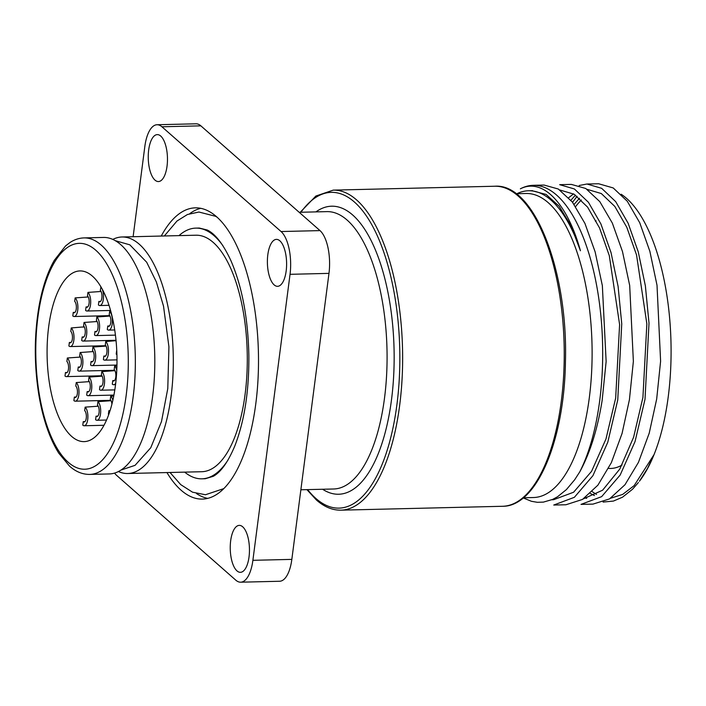 <?xml version="1.0" encoding="UTF-8"?>
<svg xmlns="http://www.w3.org/2000/svg" width="706" height="706" viewBox="0 0 706 706"><rect width="100%" height="100%" fill="white"/><g stroke="black" fill="none" stroke-linecap="round" stroke-linejoin="round"><path stroke-width="1.06" d="M531.874 190.682L546.109 194.441L559.09 206.178L570.748 225.311L580.438 250.762A154.729 63.293 -91.4 0 0 528.556 190.761A154.729 63.293 -91.4 0 0 516.924 193.709M559.876 190.002L574.057 194.203L587.568 207.096L599.562 228.003L609.296 255.643L619.603 324.557L615.667 398.113L605.977 438.991L591.566 471.334L573.616 492.223L553.619 499.707L551.854 499.76M587.136 189.349L601.318 193.55L614.829 206.434L626.822 227.341L636.547 254.981L646.864 323.904L642.919 397.452L633.609 437.208L619.815 469.022L602.606 490.202L583.35 498.886M610.611 498.233L622.666 494.412L634.147 485.631L654.047 454.602L647.42 468.563L639.407 481.236A154.729 63.293 -91.4 0 0 654.047 454.602A154.729 63.293 -91.4 0 0 668.229 396.843A154.729 63.293 -91.4 0 0 621.139 194.229M581.356 199.983A154.729 63.293 -91.4 0 0 575.628 206.576M574.102 204.378L579.494 198.254M656.686 399.005L660.604 361.19L657.012 285.259L649.864 251.327L639.733 222.743L627.255 201.228L613.214 187.946L598.626 183.754L587.586 184.01M570.96 200.292A160.068 65.473 88.6 0 1 575.549 195.174M579.185 185.51L586.942 184.01L601.662 188.326L615.685 201.634L628.137 223.246L638.25 251.839L645.363 285.815L649.008 323.154L645.01 399.287L635.038 441.585L620.177 475.032L601.644 496.645L581.003 504.384L592.952 504.119L609.534 498.904L624.978 484.748L638.436 462.386L649.22 433.175L656.668 399.084M629.425 399.658L633.37 361.348L629.681 285.453L622.489 251.574L612.331 223.078L599.818 201.66L585.768 188.484L571.366 184.407L560.317 184.663M591.849 504.137L592.687 504.128M559.682 184.672L574.402 188.979L588.425 202.287L600.885 223.899L610.999 252.492L618.103 286.468L621.748 323.816L617.75 399.94L607.778 442.238L592.916 475.685L574.384 497.298L553.751 505.037L565.912 504.764L582.476 499.433L597.903 485.163L611.334 462.704L622.074 433.413L629.408 399.746M599.738 400.373A160.068 65.473 88.6 0 1 579.758 471.882C590.084 452.952 597.558 429.098 602.165 400.311L606.136 361.507L602.35 285.639L595.123 251.83L584.921 223.405L572.389 202.084L558.322 189.031L544.105 185.06L533.295 185.316A160.068 65.473 88.6 0 1 599.738 400.373M89.75 474.414L109.218 473.947A118.29 48.387 -91.4 0 0 152.628 396.366A118.29 48.387 -91.4 0 0 103.526 237.437L84.058 237.904C79.107 238.054 74.412 239.599 69.973 242.529L65.499 245.997L54.274 260.373C47.381 272.49 42.289 287.854 38.989 306.457C34.162 335.068 34.073 364.296 38.733 394.142C42.766 418.57 49.446 438.25 58.774 453.181L69.612 466.207C75.824 471.732 82.54 474.467 89.75 474.414A118.29 48.387 -91.4 0 0 133.16 396.834A118.29 48.387 -91.4 0 0 84.058 237.904M118.414 471.546A118.29 48.387 -91.4 0 0 127.715 473.505A118.29 48.387 -91.4 0 0 171.126 395.925A118.29 48.387 -91.4 0 0 122.023 236.987A118.29 48.387 -91.4 0 0 112.828 239.396M127.715 473.505L201.695 471.723A118.29 48.387 -91.4 0 0 245.114 394.142A118.29 48.387 -91.4 0 0 196.012 235.213L122.023 236.987M184.69 472.137A125.386 51.291 -91.4 0 0 201.872 478.818A125.386 51.291 -91.4 0 0 228.064 459.933M222.919 245.723A125.386 51.291 -91.4 0 0 195.844 228.117A125.386 51.291 -91.4 0 0 179.006 235.619M48.652 326.922A85.373 34.921 88.6 0 1 79.981 270.928A85.373 34.921 88.6 0 1 115.422 385.635A85.373 34.921 88.6 0 1 84.085 441.621A85.373 34.921 88.6 0 1 48.652 326.922M577.093 196.294L572.548 202.287M592.228 491.614A154.729 63.293 -91.4 0 0 596.579 494.412M638.409 482.507L632.523 489.249L622.498 497.2L613.408 501.075L603.083 502.063M133.116 236.722L144.818 146.619A33.35 13.643 -91.4 0 1 157.059 124.741A33.35 13.643 -91.4 0 1 161.921 126.78L281.067 231.542L320.003 230.606L200.866 125.844A33.35 13.643 88.6 0 0 195.994 123.806L157.059 124.741M281.067 231.542A33.35 13.643 -91.4 0 1 290.042 274.316L252.889 560.317L291.834 559.381L328.978 273.372A33.35 13.643 88.6 0 0 320.003 230.606M160.721 136.046A23.474 9.602 88.6 0 1 167.401 162.071A23.474 9.602 88.6 0 1 158.418 181.557A23.474 9.602 88.6 0 1 148.26 158.312A23.474 9.602 88.6 0 1 157.297 134.617A23.474 9.602 88.6 0 1 160.721 136.046M236.987 570.889A23.474 9.602 88.6 0 1 230.306 544.864A23.474 9.602 88.6 0 1 239.29 525.379A23.474 9.602 88.6 0 1 249.447 548.624A23.474 9.602 88.6 0 1 240.419 572.319A23.474 9.602 88.6 0 1 236.987 570.889M286.177 270.919A23.474 9.602 88.6 0 1 277.564 286.318A23.474 9.602 88.6 0 1 267.397 263.073A23.474 9.602 88.6 0 1 276.434 239.378A23.474 9.602 88.6 0 1 286.177 270.919M114.557 473.091A33.35 13.643 -91.4 0 0 116.649 475.394L235.786 580.155A33.35 13.643 -91.4 0 0 240.658 582.194A33.35 13.643 -91.4 0 0 252.889 560.317M161.25 236.051A145.665 59.578 88.6 0 1 195.35 207.846A145.665 59.578 88.6 0 1 255.819 403.558A145.665 59.578 88.6 0 1 202.357 499.089A145.665 59.578 88.6 0 1 166.943 472.561M200.725 208.305A145.665 59.578 -91.4 0 0 189.755 213.644M196.489 493.565A145.665 59.578 -91.4 0 0 207.696 498.374M516.077 193.735L526.182 193.488A152.064 62.199 88.6 0 1 589.307 397.796A152.064 62.199 88.6 0 1 533.498 497.527L523.384 497.774M580.438 250.762C567.077 202.419 542.314 177.568 520.366 188.82A160.068 65.473 88.6 0 1 533.295 185.316M523.208 497.924L531.424 501.295L537.328 502.301L543.391 502.116L552.577 499.442L557.528 496.768L566.388 489.611L574.702 479.718L579.758 471.882M291.834 559.381A33.35 13.643 88.6 0 1 279.594 581.259L240.658 582.194M586.677 498.339L584.762 497.942M594.426 495.568L590.313 493.45M568.701 197.698L573.546 193.894M116.922 354.544A9.602 3.927 -91.4 0 1 116.199 354.085L116.658 350.582M116.931 366.043L114.646 366.105L114.187 369.617A5.869 2.4 88.6 0 1 115.766 377.145A5.869 2.4 88.6 0 1 113.613 380.993A5.869 2.4 88.6 0 1 112.757 380.631L114.451 380.587M115.537 384.682L113.701 384.726A9.602 3.927 -91.4 0 1 112.298 384.143L112.757 380.631M113.701 384.726A9.602 3.927 -91.4 0 0 115.713 383.279M116.772 370.297A9.602 3.927 -91.4 0 0 114.646 366.105M113.737 396.057L110.736 396.163L110.286 399.667A5.869 2.4 88.6 0 1 111.91 404.15M109.933 411.016A5.869 2.4 88.6 0 1 109.712 411.042A5.869 2.4 88.6 0 1 108.848 410.689L110.048 410.663M108.75 414.466A9.602 3.927 -91.4 0 1 108.397 414.193L108.848 410.689M112.845 400.267A9.602 3.927 -91.4 0 0 110.736 396.163M110.86 311.461L109.651 311.487L109.192 314.991A5.869 2.4 88.6 0 1 110.771 322.518A5.869 2.4 88.6 0 1 108.618 326.375A5.869 2.4 88.6 0 1 107.762 326.013L109.456 325.969M114.734 329.958L108.706 330.108A9.602 3.927 -91.4 0 1 107.303 329.517L107.762 326.013M108.706 330.108A9.602 3.927 -91.4 0 0 112.378 322.13A9.602 3.927 -91.4 0 0 109.651 311.487M116.066 340.671L105.741 341.536L105.291 345.049A5.869 2.4 88.6 0 1 106.871 352.576A5.869 2.4 88.6 0 1 104.717 356.424A5.869 2.4 88.6 0 1 103.853 356.062L105.556 356.027M117.002 359.866L104.806 360.157A9.602 3.927 -91.4 0 1 103.403 359.575L103.853 356.062M104.806 360.157A9.602 3.927 -91.4 0 0 108.477 352.188A9.602 3.927 -91.4 0 0 105.741 341.536M114.937 370.659L101.841 371.594L101.382 375.098A5.869 2.4 88.6 0 1 102.961 382.626A5.869 2.4 88.6 0 1 100.808 386.473A5.869 2.4 88.6 0 1 99.952 386.12L101.646 386.076M114.813 389.88L100.896 390.215A9.602 3.927 -91.4 0 1 99.502 389.624L99.952 386.12M100.896 390.215A9.602 3.927 -91.4 0 0 104.576 382.237A9.602 3.927 -91.4 0 0 101.841 371.594M111.036 400.717L97.94 401.643L97.481 405.156A5.869 2.4 88.6 0 1 99.061 412.683A5.869 2.4 88.6 0 1 96.907 416.531A5.869 2.4 88.6 0 1 96.051 416.169L97.746 416.134M106.535 420.035L96.996 420.264A9.602 3.927 -91.4 0 1 95.592 419.682L96.051 416.169M96.996 420.264A9.602 3.927 -91.4 0 0 100.667 412.295A9.602 3.927 -91.4 0 0 97.94 401.643M88.241 296.961L75.145 297.897L74.686 301.4A5.869 2.4 88.6 0 1 76.266 308.928A5.869 2.4 88.6 0 1 74.112 312.776A5.869 2.4 88.6 0 1 73.256 312.423L74.96 312.379M109.73 315.653L74.209 316.509A9.602 3.927 -91.4 0 1 72.806 315.926L73.256 312.423M74.209 316.509A9.602 3.927 -91.4 0 0 77.881 308.54A9.602 3.927 -91.4 0 0 75.145 297.897M81.631 327.072L71.244 327.946L70.785 331.449A5.869 2.4 88.6 0 1 72.365 338.977A5.869 2.4 88.6 0 1 70.212 342.834A5.869 2.4 88.6 0 1 69.356 342.472L71.05 342.428M105.829 345.711L70.3 346.567A9.602 3.927 -91.4 0 1 68.897 345.975L69.356 342.472M70.3 346.567A9.602 3.927 -91.4 0 0 73.98 338.589A9.602 3.927 -91.4 0 0 71.244 327.946M80.44 357.068L67.335 357.995L66.885 361.507A5.869 2.4 88.6 0 1 68.464 369.035A5.869 2.4 88.6 0 1 66.311 372.883A5.869 2.4 88.6 0 1 65.455 372.521L67.149 372.486M101.929 375.76L66.399 376.616A9.602 3.927 -91.4 0 1 64.996 376.033L65.455 372.521M66.399 376.616A9.602 3.927 -91.4 0 0 70.07 368.647A9.602 3.927 -91.4 0 0 67.335 357.995M101.046 291.472L87.95 292.408L87.491 295.911A5.869 2.4 88.6 0 1 89.071 303.439A5.869 2.4 88.6 0 1 86.917 307.286A5.869 2.4 88.6 0 1 86.061 306.933L87.756 306.889M110.586 310.455L87.006 311.019A9.602 3.927 -91.4 0 1 85.602 310.437L86.061 306.933M87.006 311.019A9.602 3.927 -91.4 0 0 90.677 303.05A9.602 3.927 -91.4 0 0 87.95 292.408M97.146 321.53L84.04 322.457L83.59 325.969A5.869 2.4 88.6 0 1 85.17 333.497A5.869 2.4 88.6 0 1 83.017 337.344A5.869 2.4 88.6 0 1 82.161 336.983L83.855 336.947M116.022 340.283L83.105 341.077A9.602 3.927 -91.4 0 1 81.702 340.495L82.161 336.983M83.105 341.077A9.602 3.927 -91.4 0 0 86.776 333.108A9.602 3.927 -91.4 0 0 84.04 322.457M93.236 351.579L80.14 352.515L79.681 356.018A5.869 2.4 88.6 0 1 81.261 363.546A5.869 2.4 88.6 0 1 79.107 367.394A5.869 2.4 88.6 0 1 78.251 367.041L79.954 366.996M114.725 370.279L79.204 371.127A9.602 3.927 -91.4 0 1 77.801 370.544L78.251 367.041M79.204 371.127A9.602 3.927 -91.4 0 0 82.876 363.158A9.602 3.927 -91.4 0 0 80.14 352.515M89.335 381.628L76.239 382.564L75.78 386.076A5.869 2.4 88.6 0 1 77.36 393.604A5.869 2.4 88.6 0 1 75.207 397.452A5.869 2.4 88.6 0 1 74.351 397.09L76.045 397.046M110.824 400.328L75.295 401.185A9.602 3.927 -91.4 0 1 73.892 400.602L74.351 397.09M75.295 401.185A9.602 3.927 -91.4 0 0 78.975 393.216A9.602 3.927 -91.4 0 0 76.239 382.564M101.002 286.918L100.296 290.431A5.869 2.4 88.6 0 1 101.876 297.958A5.869 2.4 88.6 0 1 99.722 301.806A5.869 2.4 88.6 0 1 98.858 301.444L100.561 301.4M109.033 305.319L99.811 305.539A9.602 3.927 -91.4 0 1 98.408 304.948L98.858 301.444M99.811 305.539A9.602 3.927 -91.4 0 0 103.332 299.229A9.602 3.927 -91.4 0 0 101.999 288.657M101.593 287.951A9.602 3.927 -91.4 0 0 100.746 286.918M109.942 316.041L96.846 316.976L96.387 320.48A5.869 2.4 88.6 0 1 97.966 328.008A5.869 2.4 88.6 0 1 95.813 331.855A5.869 2.4 88.6 0 1 94.957 331.502L96.651 331.458M115.449 335.121L95.901 335.588A9.602 3.927 -91.4 0 1 94.507 335.006L94.957 331.502M95.901 335.588A9.602 3.927 -91.4 0 0 99.581 327.619A9.602 3.927 -91.4 0 0 96.846 316.976M106.041 346.09L92.945 347.025L92.486 350.529A5.869 2.4 88.6 0 1 94.066 358.057A5.869 2.4 88.6 0 1 91.912 361.913A5.869 2.4 88.6 0 1 91.056 361.551L92.751 361.507M116.958 365.046L92.001 365.646A9.602 3.927 -91.4 0 1 90.597 365.055L91.056 361.551M92.001 365.646A9.602 3.927 -91.4 0 0 95.672 357.677A9.602 3.927 -91.4 0 0 92.945 347.025M102.141 376.148L89.035 377.083L88.585 380.587A5.869 2.4 88.6 0 1 90.165 388.115A5.869 2.4 88.6 0 1 88.012 391.962A5.869 2.4 88.6 0 1 87.156 391.609L88.85 391.565M113.922 395.078L88.1 395.695A9.602 3.927 -91.4 0 1 86.697 395.113L87.156 391.609M88.1 395.695A9.602 3.927 -91.4 0 0 91.771 387.726A9.602 3.927 -91.4 0 0 89.035 377.083M98.231 406.197L85.135 407.133L84.676 410.636A5.869 2.4 88.6 0 1 86.256 418.164A5.869 2.4 88.6 0 1 84.102 422.02A5.869 2.4 88.6 0 1 83.246 421.659L84.949 421.614M103.976 425.277L84.199 425.753A9.602 3.927 -91.4 0 1 82.796 425.162L83.246 421.659M84.199 425.753A9.602 3.927 -91.4 0 0 87.871 417.784A9.602 3.927 -91.4 0 0 85.135 407.133M37.868 317.435A112.951 46.199 88.6 0 1 95.804 250.242A112.951 46.199 88.6 0 1 126.206 395.122A112.951 46.199 88.6 0 1 68.261 462.315A112.951 46.199 88.6 0 1 37.868 317.435M299.176 212.294L326.94 211.624A138.729 56.745 88.6 0 1 384.523 398.007A138.729 56.745 88.6 0 1 333.611 488.993L300.871 489.779M322.598 489.258A144.059 58.925 -91.4 0 0 394.054 348.773A144.059 58.925 -91.4 0 0 315.926 211.888M290.042 274.316L328.978 273.372M595.37 221.181A124.856 51.07 88.6 0 1 596.102 220.837M622.048 465.025A124.856 51.07 88.6 0 1 608.537 468.396M300.941 212.25A157.932 64.599 88.6 0 1 399.314 337.803A157.932 64.599 88.6 0 1 315.891 498.454A157.932 64.599 88.6 0 1 307.613 489.62M306.907 489.637L316.42 500.007C324.283 506.917 332.455 510.306 340.936 510.164A160.068 65.473 -91.4 0 0 399.684 405.182A160.068 65.473 -91.4 0 0 333.241 190.126L315.856 196.039L300.235 212.268M333.241 190.126L494.844 186.234A160.068 65.473 88.6 0 1 561.288 401.299A160.068 65.473 88.6 0 1 502.54 506.281L340.936 510.164M161.921 126.78L200.866 125.844M532.553 190.664L528.556 190.761M120.947 470.081L135.075 465.325L150.757 447.745L161.498 421.544L167.781 388.565L168.928 346.796L163.527 306.201L156.335 281.888L146.68 262.226L129.825 244.832L115.431 240.728M201.872 478.818L205.278 478.739L213.291 476.303C220.872 472.146 228.047 462.042 234.807 445.971C244.417 421.297 249.103 391.133 248.865 355.48C248.044 318.097 242.061 286.495 230.915 260.655C223.175 244.073 215.286 233.854 207.229 230.006L199.251 228.038L195.844 228.117M494.844 186.234C534.186 183.075 568.074 270.592 565.444 361.366C564.465 440.315 536.789 506.767 502.54 506.281M84.341 327.01L81.631 327.081M170.022 472.49L180.71 484.616L192.544 492.197L205.464 494.747L223.74 488.631M217.219 217.263L215.524 216.283L198.933 212.029L187.461 214.5L176.985 221.022L164.339 235.972"/></g></svg>

